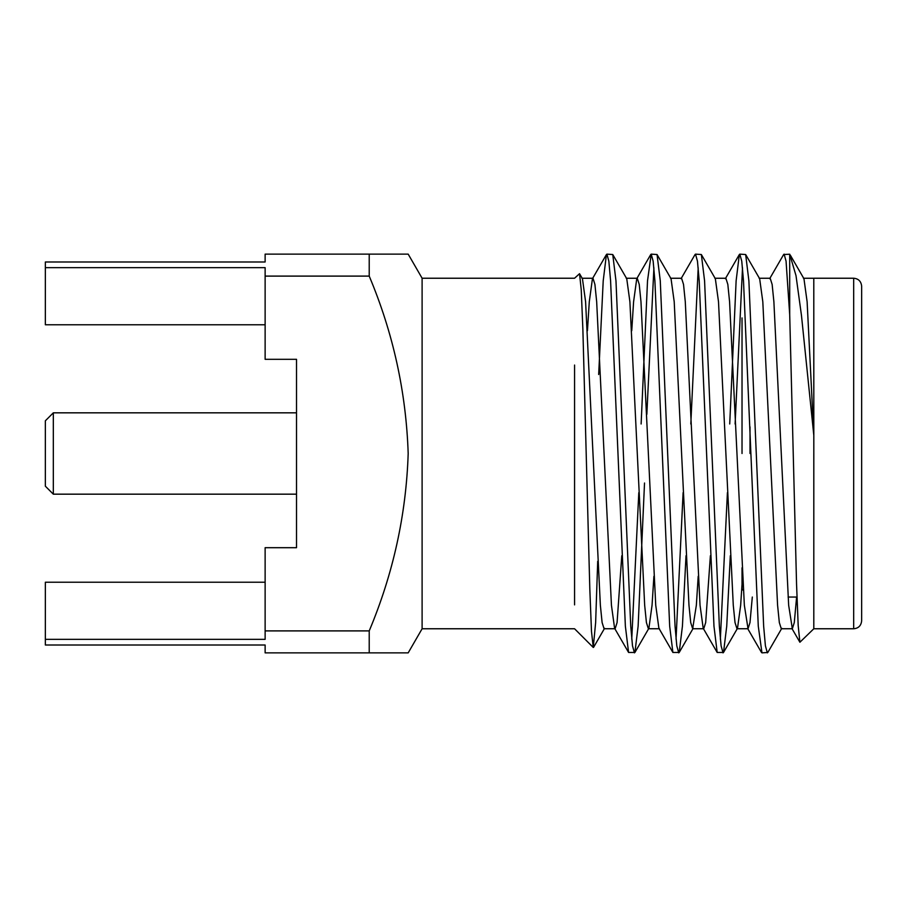<?xml version="1.0" encoding="UTF-8"?>
<svg xmlns="http://www.w3.org/2000/svg" width="907" height="907" viewBox="0 0 907 907"><rect width="100%" height="100%" fill="white"/><g stroke="black" fill="none" stroke-linecap="round" stroke-linejoin="round"><path stroke-width="1.36" d="M53.32 494.168L45.35 486.197L45.35 420.803L53.32 412.832L53.32 494.168L296.521 494.168M750.01 453.5L750.01 426.902M742.028 317.926L742.028 453.5M861.65 453.5L861.65 620.785C861.128 625.683 858.476 628.336 853.68 628.766L853.68 278.234C858.476 278.664 861.128 281.317 861.65 286.215L861.65 453.5M422.106 453.5L422.106 628.766L574.562 628.766L593.257 647.451L591.489 631.453L589.822 589.21L582.872 329.298L581.24 289.718L579.539 273.699L574.562 278.234L422.106 278.234L422.106 453.5M574.562 365.056L574.562 604.878M813.806 453.5L813.806 628.766L813.817 435.371L801.471 315.5L796.006 275.649L789.702 254.209L783.648 254.538L769.658 278.721M781.8 628.29L767.821 652.462L761.971 652.87L758.275 626.159L743.502 280.841L741.756 261.171L739.817 254.13L739.341 254.538L736.121 280.841L729.727 423.988M767.345 652.87L765.406 645.829L763.649 626.159L748.887 280.841L745.667 254.538L739.817 254.13M638.8 492.648L631.748 639.174M644.526 483.012L638.131 626.159L634.911 652.462L628.585 652.462L625.365 626.159L610.592 280.841L608.846 261.171L606.908 254.13L606.432 254.538L603.212 280.841L598.665 374.523M634.435 652.87L632.496 645.829L630.739 626.159L615.978 280.841L612.758 254.538L606.908 254.13M683.107 492.648L676.044 639.174M686.009 555.753L682.427 626.159L679.207 652.462L672.892 652.462L669.672 626.159L654.899 280.841L653.153 261.171L651.203 254.13L647.519 280.841L641.124 423.988M678.742 652.87L676.792 645.829L675.046 626.159L660.273 280.841L657.053 254.538L651.203 254.13M727.414 492.648L720.351 639.174M730.316 555.753L726.734 626.159L723.514 652.462L717.188 652.462L713.968 626.159L699.206 280.841L697.46 261.171L695.51 254.13L695.045 254.538L681.055 278.721M723.038 652.87L721.099 645.829L719.353 626.159L704.58 280.841L701.36 254.538L695.51 254.13M653.902 267.826L646.838 414.352M698.197 267.826L690.805 423.988M742.504 267.826L735.101 423.988M789.702 254.209L789.702 314.706L796.55 584.017L798.183 625.535L799.895 642.247L813.806 628.766L853.68 628.766M597.702 561.342L595.638 622.61L593.257 647.451M265.127 324.774L45.35 324.774L45.35 261.987L265.127 261.987L265.127 254.13L408.184 254.13L369.217 254.13L408.184 254.13L369.217 254.13L369.217 276.102L265.127 276.102L265.127 359.308L296.521 359.308L296.521 547.692L265.127 547.692L265.127 630.898L369.217 630.898C393.207 573.746 406.2 514.609 408.184 453.5C406.132 392.062 393.139 332.926 369.217 276.102M265.127 276.102L265.127 267.656L45.35 267.656M369.217 630.898L369.217 652.87L265.127 652.87L265.127 645.013L45.35 645.013L45.35 582.226L265.127 582.226M45.35 639.344L265.127 639.344L265.127 630.898M369.217 652.87L408.184 652.87L369.217 652.87M789.702 314.706L786.063 261.171L784.124 254.13M813.794 279.05L813.817 435.371L807.117 301.736L803.953 278.721L790.337 255.184M796.607 597.044L794.294 622.565L792.344 628.744L788.659 605.264L773.886 301.736L772.14 284.435L770.19 278.256L759.114 278.256M752.311 597.044L749.987 622.565L748.037 628.744L744.352 605.264L729.579 301.736L727.833 284.435L725.895 278.256L714.818 278.256M710.385 555.753L705.68 622.565L703.741 628.744L692.665 628.744L690.715 622.565L688.969 605.264L674.207 301.736L671.044 278.721L657.053 254.538M717.188 652.462L703.197 628.279L700.045 605.264L685.284 301.736L683.527 284.435L681.588 278.256L670.511 278.256M672.892 652.462L658.901 628.279L655.738 605.264L640.977 301.736L639.231 284.435L637.281 278.256L626.215 278.256M650.738 254.538L636.748 278.721L633.596 301.736L631.748 330.715M621.783 555.753L617.077 622.565L615.127 628.744L604.062 628.744L602.112 622.565L600.366 605.264L585.593 301.736L582.441 278.721M628.585 652.462L614.595 628.279L611.443 605.264L596.67 301.736L594.924 284.435L592.985 278.256L592.441 278.721L589.289 301.736L587.441 330.715M792.344 628.744L781.267 628.744L779.328 622.565L777.582 605.264L762.81 301.736L759.658 278.721L745.667 254.538M742.028 584.369L740.656 605.264L737.504 628.279L736.972 628.744L735.021 622.565L733.275 605.264L718.503 301.736L715.351 278.721L701.36 254.538M698.197 576.285L696.349 605.264L692.665 628.744M653.902 576.285L652.054 605.264L648.89 628.279L634.911 652.462M659.434 628.744L648.358 628.744L646.419 622.565L644.673 605.264L629.9 301.736L626.748 278.721L612.758 254.538M742.028 567.805L742.028 589.074L743.343 590.389M422.106 278.234L408.184 254.13M422.106 628.766L408.184 652.87M813.794 278.234L853.68 278.234M748.037 628.744L736.972 628.744M592.985 278.256L581.909 278.256M803.421 278.256L813.794 278.256M791.811 628.279L799.895 642.247M747.504 628.279L761.495 652.462M725.351 278.721L739.341 254.538M592.441 278.721L606.432 254.538M737.504 628.29L723.514 652.462M693.197 628.29L679.207 652.462M604.584 628.29L593.563 647.349M582.43 278.71L579.539 273.699M788.081 597.044L797.004 597.044M53.32 412.832L296.521 412.832"/></g></svg>
